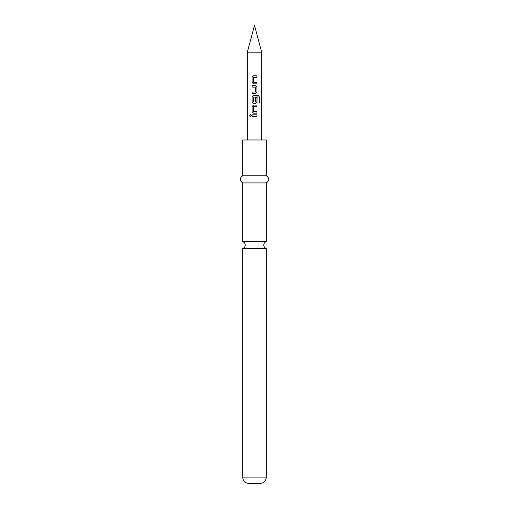 <?xml version="1.0" encoding="UTF-8"?>
<svg xmlns="http://www.w3.org/2000/svg" width="509" height="509" viewBox="0 0 509 509"><rect width="100%" height="100%" fill="white"/><g stroke="black" fill="none" stroke-linecap="round" stroke-linejoin="round"><path stroke-width="0.76" d="M249.779 115.613L250.53 114.678L251.331 115.613L250.53 116.542L249.779 115.613M250.568 116.542L249.874 115.613L250.568 114.678M254.5 241.635L242.691 241.635A3.576 3.576 0 0 1 242.691 248.468L266.309 248.468A3.576 3.576 0 0 1 266.309 241.635L254.5 241.635M252.133 77.177L253.488 75.777L256.95 75.777L256.95 77.279L253.571 77.381L253.571 82.242L256.95 82.343L256.95 83.845L253.469 83.845L252.133 82.439L252.082 77.177L253.469 75.777M256.899 82.343L256.899 83.845M252.133 93.611L252.133 92.11M252.133 87.052L252.133 85.55M252.133 96.723L253.488 95.317L258.076 95.317L259.24 96.723L259.24 103.034L257.987 103.034L257.898 96.984L253.571 97.085L253.673 102.048L255.467 101.946L255.467 97.671L256.95 97.671L256.95 101.985L255.569 103.384L253.469 103.384L252.133 101.985L252.082 96.723L253.469 95.317M256.95 97.671L256.899 101.985L255.55 103.384M252.133 106.489L253.488 105.089L256.95 105.089L256.95 106.591L253.571 106.693L253.571 111.554L256.95 111.649L256.95 113.157L253.469 113.157L252.133 111.751L252.082 106.489L253.469 105.089M256.95 111.649L256.899 113.157M252.082 116.364L252.082 114.856L256.95 114.856L256.95 116.364L252.082 116.364L252.133 114.856M247.342 139.975L247.342 52.166L261.658 52.166L261.658 139.975M254.5 85.55L255.569 85.55L256.95 86.95L256.95 92.212L255.569 93.611L252.082 93.611L252.082 92.11L255.467 92.008L255.467 87.154L252.082 87.052L252.082 85.55L254.5 85.55M253.488 113.157L252.082 111.751L252.082 106.489M253.488 103.384L252.082 101.985L252.082 96.723M253.469 83.845L252.082 82.439L252.082 77.177M266.309 477.111L242.691 477.111C243.035 480.986 245.185 483.13 249.13 483.55L259.87 483.55C263.815 483.13 265.965 480.986 266.309 477.111L266.309 248.468M254.5 175.764L266.309 175.764L266.309 139.975L242.691 139.975L242.691 175.764L254.5 175.764M242.691 241.635L242.691 182.922L266.309 182.922C269.585 180.58 269.585 178.195 266.309 175.764M256.899 116.364L256.95 114.856M256.899 106.591L256.95 105.089M258.006 95.317L259.24 96.723M259.145 96.723L259.145 103.034M255.55 85.55L256.899 86.95L256.95 92.212M256.899 92.212L255.55 93.611M256.899 75.777L256.899 77.279M247.342 52.166L254.5 25.45L261.658 52.166M266.309 241.635L266.309 182.922M242.691 182.922C239.415 180.58 239.415 178.195 242.691 175.764M242.691 477.111L242.691 248.468"/></g></svg>
